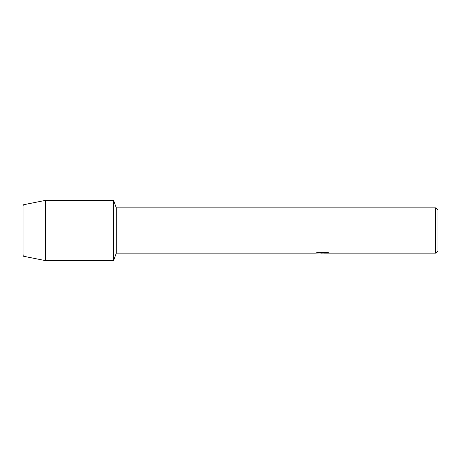 <?xml version="1.0" encoding="UTF-8"?>
<svg xmlns="http://www.w3.org/2000/svg" width="461" height="461" viewBox="0 0 461 461"><rect width="100%" height="100%" fill="white"/><g stroke="black" fill="none" stroke-linecap="round" stroke-linejoin="round"><path stroke-width="0.35" stroke-dasharray="2.31 1.73" d="M24.012 253.982L23.05 256.149L23.05 204.851L24.012 207.018L113.573 207.018L113.573 253.982L24.012 253.982L24.012 207.018L24.012 253.982L23.05 256.149L23.05 204.851L24.012 207.018L24.012 253.982L24.012 207.018L113.573 207.018L113.573 253.982L113.573 207.018L113.573 253.982L24.012 253.982M322.567 252.945L327.604 252.605L327.604 252.951L324.406 253.095M327.604 252.951L327.604 252.64L322.585 253.095M324.406 253.129L327.604 252.985M328.843 252.789L326.705 252.265L318.672 252.305M320.643 253.095L318.303 252.265L321.288 253.095M318.672 252.265L316.695 252.743M323.063 252.743L315.462 253.054M315.883 252.933L318.574 252.213M318.574 252.253L315.883 252.968M437.95 210.13L437.95 250.87M435.685 207.871L435.685 253.129M116.293 207.871L116.293 253.129M113.573 200.328L113.573 260.672L113.573 200.328M45.679 200.328L45.679 260.672"/><path stroke-width="0.69" d="M316.695 252.743L323.063 252.784L315.318 253.129L116.293 253.129L113.573 260.672L45.679 260.672L23.05 256.149L23.05 204.851L45.679 200.328L113.573 200.328L116.293 207.871L435.685 207.871L437.95 210.13L437.95 250.87L435.685 253.129L324.406 253.129L328.843 252.789M116.293 253.129L116.293 207.871M113.573 260.672L113.573 200.328L113.573 260.672M322.585 253.095L320.643 253.095M322.251 253.129L321.288 253.129M435.685 253.129L435.685 207.871M323.063 252.784L316.551 252.784L318.672 252.305L326.705 252.305L329.039 252.841L324.331 253.118M315.462 253.095L322.567 252.98M322.245 253.095L324.331 253.095M45.679 260.672L45.679 200.328M23.05 256.149L23.05 204.851"/></g></svg>
